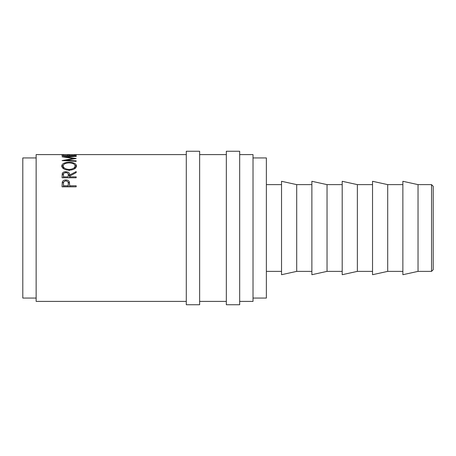 <?xml version="1.0" encoding="UTF-8"?>
<svg xmlns="http://www.w3.org/2000/svg" width="456" height="456" viewBox="0 0 456 456"><rect width="100%" height="100%" fill="white"/><g stroke="black" fill="none" stroke-linecap="round" stroke-linejoin="round"><path stroke-width="0.68" d="M431.53 184.623L433.2 186.293L433.2 269.707L431.53 271.377L431.53 184.623L418.032 184.623L402.865 181.288L402.865 274.711L418.032 271.377L418.032 184.623M199.637 228L199.637 151.261L186.293 151.261L186.293 304.739L199.637 304.739L199.637 228M239.679 228L239.679 151.261L226.33 151.261L226.33 304.739L239.679 304.739L239.679 228M387.703 228L387.703 184.623L372.535 181.288L372.535 274.711L387.703 271.377L387.703 228M357.367 228L357.367 184.623L342.2 181.288L342.2 274.711L357.367 271.377L357.367 228M327.037 228L327.037 184.623L311.87 181.288L311.87 274.711L327.037 271.377L327.037 228M296.702 228L296.702 184.623L281.534 181.288L281.534 274.711L296.702 271.377L296.702 228M253.023 298.07L266.372 298.07L266.372 157.93L253.023 157.93M36.144 298.07L22.8 298.07L22.8 157.93L36.144 157.93M239.679 301.405L253.023 301.405L253.023 154.595L239.679 154.595M62.062 186.829L62.272 182.012C62.814 180.656 64.005 179.966 65.846 179.938C67.744 179.966 68.936 180.69 69.432 182.104L69.665 185.786L76.186 185.786L76.186 186.829L62.062 186.829M62.062 177.783L62.255 173.565C62.757 172.362 63.954 171.735 65.841 171.695C68.571 171.935 69.848 173.046 69.665 175.036L76.186 171.581L76.186 172.596L69.665 176.136L69.665 176.865L76.186 176.865L76.186 177.783L62.062 177.783L62.255 174.802L63.891 173.291M61.697 165.984C62.062 163.641 64.535 162.41 69.118 162.296C73.638 162.404 76.118 163.613 76.545 165.927C76.169 168.441 73.718 169.871 69.187 170.213C64.649 169.911 62.153 168.503 61.697 165.984M66 160.803L66 160.301L76.186 158.488L66.023 156.944L76.186 156.334L62.062 156.761M66 160.301L76.186 160.831L76.186 161.356L62.062 160.597L73.65 158.443L62.062 156.807M62.062 155.764L62.062 154.772L63.509 154.772L63.509 155.547L67.853 155.547L67.853 154.772L69.306 154.772L69.306 155.547L74.738 155.547L74.738 154.772L76.186 154.772L76.186 155.764L62.062 155.764M63.857 154.607L74.425 154.607M186.293 154.595L36.144 154.595L36.144 301.405L186.293 301.405M66.023 157.314L66.023 156.944M76.186 156.619L76.186 156.334M73.65 158.905L73.65 158.443M76.186 161.356L76.186 160.831M69.118 162.296L69.118 162.872C65.43 163.003 63.441 164.029 63.145 165.955C63.481 168.013 65.487 169.176 69.181 169.438C72.84 169.165 74.812 168.002 75.097 165.955C74.824 164.017 72.829 162.991 69.112 162.872M74.841 164.986L76.443 166.651M61.805 166.679L63.43 164.964M74.482 168.857L75.097 167.363L75.097 165.955M63.145 165.955L63.145 167.363L63.857 168.914M69.181 170.772L69.181 169.438M62.255 173.565L62.255 174.802M65.841 171.695L65.841 172.972M67.824 173.303L69.665 176.238L69.665 175.036M69.665 176.865L69.665 177.783M68.235 176.244L68.235 175.041C68.486 173.616 67.688 172.773 65.835 172.516C64.022 172.778 63.247 173.605 63.509 175.001L63.509 176.865L68.218 176.865M63.509 176.865L63.509 177.783M62.062 185.552L62.272 183.061L64.741 181.129M62.272 182.012L62.272 183.061M65.846 179.938L65.846 181.026M67.003 181.135L69.432 183.147L69.665 185.94M69.432 182.104L69.432 183.147M69.665 185.786L69.665 186.743L76.186 186.829M63.509 185.786L63.509 183.7C63.264 182.115 64.045 181.18 65.852 180.901C67.699 181.203 68.497 182.166 68.246 183.785L68.218 185.786L63.509 185.786L63.509 186.743L68.218 186.743L68.246 184.777M68.218 185.786L68.218 186.743M402.865 184.623L387.703 184.623M372.535 184.623L357.367 184.623M342.2 184.623L327.037 184.623M311.87 184.623L296.702 184.623M281.534 184.623L266.372 184.623M226.33 154.595L199.637 154.595M73.621 154.595L64.638 154.595M226.33 301.405L199.637 301.405M281.534 271.377L266.372 271.377M311.87 271.377L296.702 271.377M342.2 271.377L327.037 271.377M372.535 271.377L357.367 271.377M402.865 271.377L387.703 271.377M431.53 271.377L418.032 271.377"/></g></svg>
